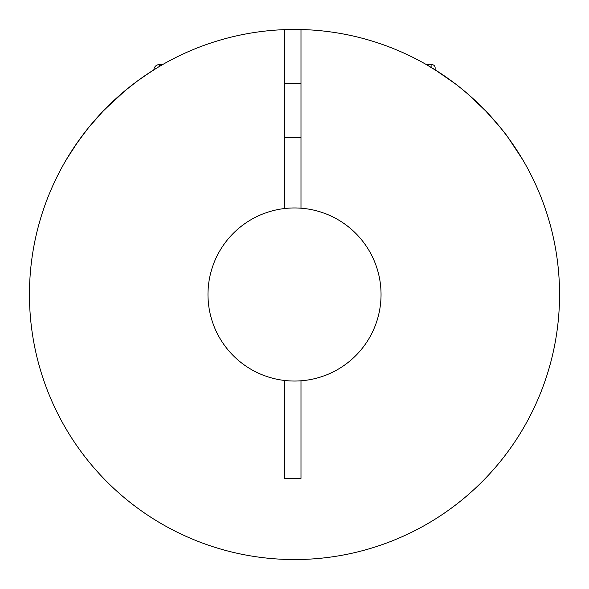 <?xml version="1.0" encoding="UTF-8"?>
<svg xmlns="http://www.w3.org/2000/svg" width="589" height="589" viewBox="0 0 589 589"><rect width="100%" height="100%" fill="white"/><g stroke="black" fill="none" stroke-linecap="round" stroke-linejoin="round"><path stroke-width="0.88" d="M426.863 64.871L439.423 72.58L454.951 83.542C456.063 84.264 471.48 96.279 482.524 107.684C494.613 119.457 508.123 137.377 508.145 137.635C506.15 134.218 498.522 125.162 485.255 110.482C473.836 98.23 456.284 84.367 454.966 83.542L435.138 69.841L435.138 67.853A3.247 3.247 0 0 0 431.892 64.613L426.414 64.613L422.387 62.346M300.994 83.542L284.767 83.542M284.767 137.635L300.994 137.635M284.767 29.627A265.05 265.05 0 0 0 29.45 294.5A265.05 265.05 0 0 0 294.5 559.55A265.05 265.05 0 0 0 559.55 294.5A265.05 265.05 0 0 0 284.767 29.627L284.767 208.506A86.546 86.546 0 0 1 381.046 294.5A86.546 86.546 0 0 1 284.767 380.494A86.546 86.546 0 0 1 284.767 208.506M166.083 62.64L166.613 62.346M155.849 68.611L144.71 75.834M120.59 94.483L103.053 111.196L88.527 127.688L78.094 141.47L66.542 159.273L74.877 146.116L85.928 130.949M98.694 115.864L104.209 109.996L125.383 90.411L137.789 80.745L151.874 71.092M162.586 64.613L159.273 64.613A5.411 5.411 0 0 0 153.862 69.841M284.767 380.494L284.767 478.415L300.994 478.415L300.994 380.803M300.994 29.531L300.994 208.197M284.767 478.415L300.994 478.415M522.458 159.273L508.145 137.635L522.458 159.273M494.996 121.143L485.675 110.909M459.148 86.789L457.903 85.81M83.55 134.027L82.298 135.691M85.788 131.126L88.659 127.518M103.325 110.909L106.476 107.684M120.127 94.888L127.879 88.372M133.085 84.271L134.034 83.542M468.152 94.262L485.947 111.196L499.546 126.554M159.273 64.613L159.273 66.542M431.892 67.838L431.892 64.613"/></g></svg>

